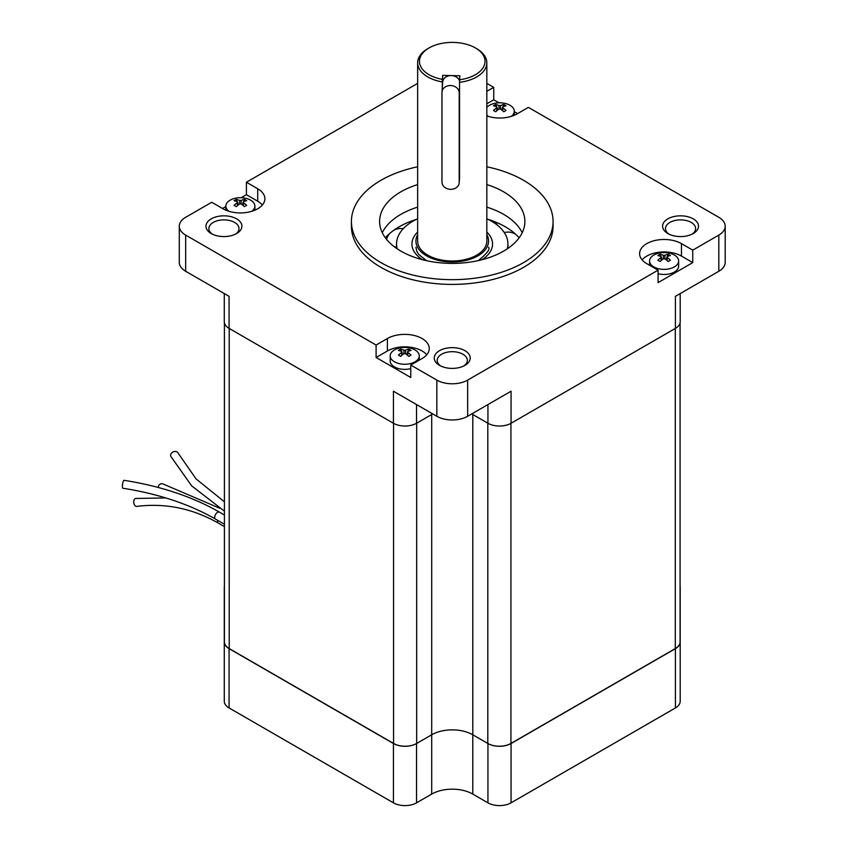 <?xml version="1.0" encoding="UTF-8"?>
<svg xmlns="http://www.w3.org/2000/svg" width="848" height="848" viewBox="0 0 848 848"><rect width="100%" height="100%" fill="white"/><g stroke="black" fill="none" stroke-linecap="round" stroke-linejoin="round"><path stroke-width="1.27" d="M416.548 404.57L416.548 423.258A16.345 9.434 0 0 0 416.675 423.184L431.696 414.513A29.055 16.78 180 0 1 432.756 413.93A29.055 16.78 0 0 0 431.696 414.513L416.548 423.258A16.345 9.434 180 0 1 393.43 423.258L229.077 328.367A16.345 9.434 180 0 1 224.285 321.689L224.285 293.578M680.202 293.578L680.202 321.689A16.345 9.434 180 0 1 675.421 328.367L511.058 423.258A16.345 9.434 180 0 1 487.939 423.258L472.792 414.513A29.055 16.78 0 0 0 471.732 413.93A29.055 16.78 180 0 1 472.792 414.513L487.812 423.184A16.345 9.434 0 0 0 487.939 423.258L487.939 404.57M498.953 102.82L493.727 99.81L493.727 87.355L486.837 91.319M493.727 87.355L486.837 83.38M417.651 83.38L246.408 182.235L257.707 188.765A24.518 14.151 0 0 1 264.883 198.771A24.518 14.151 0 0 1 249.757 211.852A24.518 14.151 0 0 1 223.035 208.778L211.735 202.259L185.67 217.311A21.794 12.582 0 0 0 179.288 226.204A21.794 12.582 0 0 0 185.67 235.097L376.099 345.041L387.398 338.522A24.518 14.151 0 0 1 414.11 335.448A24.518 14.151 0 0 1 429.247 348.528A24.518 14.151 0 0 1 422.071 358.534L410.771 365.053L436.837 380.105A21.794 12.582 0 0 0 467.651 380.105L658.08 270.173L646.78 263.643A24.518 14.151 0 0 1 639.604 253.637A24.518 14.151 0 0 1 654.73 240.556A24.518 14.151 0 0 1 681.453 243.63L692.752 250.149L718.818 235.097A21.794 12.582 0 0 0 725.199 226.204A21.794 12.582 0 0 0 718.818 217.311L528.389 107.367L517.089 113.886A24.518 14.151 0 0 1 486.837 115.911M464.958 350.68A17.978 10.377 180 0 1 464.958 365.361A17.978 10.377 180 0 1 439.529 365.361A17.978 10.377 180 0 1 439.529 350.68A17.978 10.377 180 0 1 464.958 350.68M693.261 218.869A17.978 10.377 180 0 1 693.261 233.539A17.978 10.377 180 0 1 667.842 233.539A17.978 10.377 180 0 1 667.842 218.869A17.978 10.377 180 0 1 693.261 218.869M236.645 218.869A17.978 10.377 180 0 1 236.645 233.539A17.978 10.377 180 0 1 211.226 233.539A17.978 10.377 180 0 1 211.226 218.869A17.978 10.377 180 0 1 236.645 218.869M417.651 166.78A100.827 58.205 0 0 0 351.422 221.455L351.422 226.204A100.827 58.205 0 0 0 380.953 267.364A100.827 58.205 0 0 0 490.833 279.978A100.827 58.205 0 0 0 553.066 226.204L553.066 221.455A100.827 58.205 0 0 0 486.837 166.78M517.609 113.59L514.291 111.682M725.199 226.204L725.199 262.382A21.794 12.582 180 0 1 718.818 271.275L675.421 296.334L675.421 328.367M658.08 270.173L658.08 282.617L692.752 262.604L692.752 250.149M511.058 423.258L511.058 391.225L467.651 416.283A21.794 12.582 180 0 1 436.837 416.283L393.43 391.225L393.43 423.258M426.745 354.75A24.518 14.151 0 0 0 387.398 350.977L376.099 357.496L410.771 377.508L410.771 365.053M376.099 357.496L376.099 345.041M229.077 328.367L229.077 296.334L185.67 271.275A21.794 12.582 180 0 1 179.288 262.382L179.288 226.204M262.392 205.004A24.518 14.151 0 0 0 257.707 201.22L246.408 194.69L241.182 197.711M225.844 206.573L222.526 208.481M246.408 194.69L246.408 182.235M351.422 221.455A100.827 58.205 0 0 0 380.953 262.615A100.827 58.205 0 0 0 490.833 275.24A100.827 58.205 0 0 0 553.066 221.455M417.651 184.588A72.642 41.934 0 0 0 379.607 221.455A72.642 41.934 0 0 0 400.881 251.114A72.642 41.934 0 0 0 480.042 260.209A72.642 41.934 0 0 0 524.88 221.455A72.642 41.934 0 0 0 486.837 184.588M522.209 232.723A72.642 41.934 0 0 0 486.837 207.124M417.651 207.124A72.642 41.934 0 0 0 382.278 232.723M212.339 234.133A15.073 8.703 180 0 1 208.862 228.578A15.073 8.703 180 0 1 218.169 220.533A15.073 8.703 180 0 1 234.589 222.42A15.073 8.703 180 0 1 239.009 228.578A15.073 8.703 180 0 1 235.532 234.133M668.955 234.133A15.073 8.703 180 0 1 665.479 228.578A15.073 8.703 180 0 1 674.785 220.533A15.073 8.703 180 0 1 691.215 222.42A15.073 8.703 180 0 1 695.625 228.578A15.073 8.703 180 0 1 692.148 234.133M440.653 365.954A15.073 8.703 180 0 1 437.176 360.389A15.073 8.703 180 0 1 446.472 352.355A15.073 8.703 180 0 1 462.902 354.231A15.073 8.703 180 0 1 467.322 360.389A15.073 8.703 180 0 1 463.835 365.954M692.752 262.604L681.453 256.085A24.518 14.151 0 0 0 642.106 259.859M493.727 99.81L486.837 103.774M224.413 322.876L224.413 641.883A16.345 9.434 0 0 0 229.204 648.561L393.567 743.452A16.345 9.434 0 0 0 416.675 743.452L431.696 734.781A29.055 16.78 180 0 1 472.792 734.781L487.812 743.452A16.345 9.434 0 0 0 510.931 743.452L675.294 648.561A16.345 9.434 0 0 0 680.075 641.883L680.075 322.876M224.413 640.781A16.345 9.434 0 0 0 224.285 641.957L224.285 701.275A16.345 9.434 0 0 0 229.077 707.942L393.43 802.833A16.345 9.434 0 0 0 416.548 802.833L431.696 794.088A29.055 16.78 180 0 1 472.792 794.088L487.939 802.833A16.345 9.434 0 0 0 511.058 802.833L675.421 707.942A16.345 9.434 0 0 0 680.202 701.275L680.202 641.957A16.345 9.434 0 0 0 680.075 640.781M224.413 586.222A16.345 9.434 0 0 0 224.285 587.399A16.345 9.434 0 0 0 224.413 588.576M224.285 587.399L224.285 641.957A16.345 9.434 0 0 0 229.077 648.635L393.43 743.526A16.345 9.434 0 0 0 416.548 743.526L431.696 734.781A29.055 16.78 180 0 1 472.792 734.781L487.939 743.526A16.345 9.434 0 0 0 511.058 743.526L675.421 648.635A16.345 9.434 0 0 0 680.202 641.957L680.202 587.399A16.345 9.434 0 0 0 680.075 586.222M680.075 588.576A16.345 9.434 0 0 0 680.202 587.399M429.067 47.944A32.775 18.921 0 0 1 475.421 47.944A32.775 18.921 0 0 1 483.752 66.547A32.775 18.921 0 0 1 459.616 79.765L459.881 75.779L442.645 75.387L442.37 79.373A32.775 18.921 0 0 1 429.067 47.944L427.784 48.686A34.598 19.97 180 0 0 417.682 62.021A34.598 19.97 180 0 0 417.651 62.805A34.598 19.97 180 0 0 442.296 81.938L442.296 87.302M417.651 62.805L417.651 241.033A34.598 19.97 0 0 0 452.249 261.004A34.598 19.97 0 0 0 486.837 241.033L486.837 62.805A34.598 19.97 180 0 1 459.542 82.33L459.521 177.995M475.421 47.944L476.703 48.686A34.598 19.97 180 0 1 486.837 62.805M442.296 81.938L442.37 79.373M459.616 79.765L459.542 82.33M417.651 234.642A36.316 20.967 0 0 0 415.955 240.207A36.316 20.967 0 0 0 415.923 241.033A36.316 20.967 0 0 0 452.249 262A36.316 20.967 0 0 0 488.565 241.033A36.316 20.967 0 0 0 486.837 234.642M442.645 75.387L442.645 82.235M441.967 182.087A8.628 7.038 -176.1 0 0 450.341 189.316A8.628 7.038 -176.1 0 0 459.192 182.871A8.628 7.038 -176.1 0 0 459.203 182.479L459.203 92.771A8.628 7.038 -176.1 0 0 450.829 85.542A8.628 7.038 -176.1 0 0 441.978 91.987A8.628 7.038 -176.1 0 0 441.967 92.379L441.967 182.087M459.574 80.952A8.628 7.038 -176.1 0 0 450.352 75.599A8.628 7.038 -176.1 0 0 442.667 82.033L441.978 91.987M224.413 511.164L191.733 485.936L170.861 456.457A3.996 3.148 -24.9 0 1 170.628 455.376A3.996 3.148 -24.9 0 1 173.808 451.666A3.996 3.148 -24.9 0 1 178.112 453.097L196.058 478.908L224.413 501.783M158.141 487.452A3.996 3.572 -76.8 0 1 162.625 483.795L219.558 508.175M217.629 520.312A3.996 2.311 -60 0 0 218.339 523.11C192.56 508.418 165.349 502.843 136.687 506.394A3.996 2.417 -97.4 0 1 133.783 502.737A3.996 2.417 -97.4 0 1 135.669 498.465A3.996 2.417 -97.4 0 1 135.987 498.465M219.515 512.171A3.996 2.311 -60 0 0 215.519 514.482A3.996 2.311 -60 0 0 215.519 519.093C189.401 504.136 158.491 493.843 122.801 488.215A3.996 0.848 -81.2 0 1 122.578 484.134A3.996 0.848 -81.2 0 1 124.02 480.318C160.601 486.074 192.432 496.684 219.515 512.171L224.413 515.001M486.837 107.389A14.533 8.385 180 0 1 493.6 103.626A23.606 23.606 0 0 1 505.906 103.626A14.533 8.385 180 0 1 510.03 105.29A14.533 8.385 180 0 1 514.291 111.226A14.533 8.385 180 0 1 511.185 116.399M488.331 116.399A14.533 8.385 180 0 1 486.837 115.063M493.472 110.452A23.553 13.6 -60 0 1 496.727 107.76L496.727 106.869A23.553 13.6 -120 0 0 493.472 105.809A23.097 18.211 -95.1 0 1 495.73 104.505A23.553 13.6 60 0 1 498.984 105.565L500.532 105.565A23.553 13.6 -60 0 1 503.786 104.505A23.097 18.211 95.1 0 1 506.044 105.809A23.553 13.6 120 0 0 502.79 106.869L502.79 107.76A23.553 13.6 60 0 1 506.044 110.452A23.097 4.876 141.2 0 0 503.786 111.756A23.553 13.6 -120 0 0 500.532 109.063L498.984 109.063A23.553 13.6 120 0 0 495.73 111.756A23.097 4.876 -141.2 0 0 493.472 110.452M496.727 110.855L496.727 106.869M502.79 106.869L502.79 110.855M497.84 109.922L497.045 107.887M496.631 106.827L495.73 104.505M501.677 109.922L502.472 107.887M502.885 106.827L503.786 104.505M228.939 211.29A14.533 8.385 180 0 1 225.844 206.117A14.533 8.385 180 0 1 234.218 198.517A23.606 23.606 0 0 1 246.524 198.517A14.533 8.385 180 0 1 250.648 200.181A14.533 8.385 180 0 1 254.898 206.117A14.533 8.385 180 0 1 251.803 211.29M234.09 205.343A23.553 13.6 -60 0 1 237.345 202.651L237.345 201.76A23.553 13.6 -120 0 0 234.09 200.7A23.097 18.211 -95.1 0 1 236.348 199.397A23.553 13.6 60 0 1 239.602 200.457L241.139 200.457A23.553 13.6 -60 0 1 244.394 199.397A23.097 18.211 95.1 0 1 246.662 200.7A23.553 13.6 120 0 0 243.408 201.76L243.408 202.651A23.553 13.6 60 0 1 246.662 205.343A23.097 4.876 141.2 0 0 244.394 206.647A23.553 13.6 -120 0 0 241.139 203.955L239.602 203.955A23.553 13.6 120 0 0 236.348 206.647A23.097 4.876 -141.2 0 0 234.09 205.343M237.345 205.746L237.345 201.76M243.408 201.76L243.408 205.746M238.447 204.813L237.663 202.778M237.249 201.718L236.348 199.397M242.295 204.813L243.079 202.778M243.493 201.718L244.394 199.397M415.001 349.938A14.533 8.385 180 0 1 419.262 355.874A14.533 8.385 180 0 1 404.729 364.258A14.533 8.385 180 0 1 390.207 355.874A14.533 8.385 180 0 1 398.571 348.274A23.606 23.606 0 0 1 410.877 348.274A14.533 8.385 180 0 1 415.001 349.938M398.443 355.1A23.553 13.6 -60 0 1 401.698 352.408L401.698 351.517A23.553 13.6 -120 0 0 398.443 350.457A23.097 18.211 -95.1 0 1 400.701 349.153A23.553 13.6 60 0 1 403.955 350.213L405.503 350.213A23.553 13.6 -60 0 1 408.757 349.153A23.097 18.211 95.1 0 1 411.015 350.457A23.553 13.6 120 0 0 407.761 351.517L407.761 352.408A23.553 13.6 60 0 1 411.015 355.1A23.097 4.876 141.2 0 0 408.757 356.404A23.553 13.6 -120 0 0 405.503 353.711L403.955 353.711A23.553 13.6 120 0 0 400.701 356.404A23.097 4.876 -141.2 0 0 398.443 355.1M401.698 355.492L401.698 351.517M407.761 351.517L407.761 355.492M410.771 368.615A14.533 8.385 180 0 1 390.207 360.983L390.207 355.874M402.811 354.57L402.016 352.535M401.602 351.475L400.701 349.153M406.648 354.57L407.443 352.535M407.856 351.475L408.757 349.153M670.259 253.382A14.533 8.385 180 0 1 674.393 255.047A14.533 8.385 180 0 1 678.644 260.983A14.533 8.385 180 0 1 664.122 269.367A14.533 8.385 180 0 1 649.589 260.983A14.533 8.385 180 0 1 657.953 253.382A23.606 23.606 0 0 1 670.27 253.382M657.836 260.209A23.553 13.6 -60 0 1 661.09 257.516L661.09 256.626A23.553 13.6 -120 0 0 657.836 255.566A23.097 18.211 -95.1 0 1 660.094 254.262A23.553 13.6 60 0 1 663.348 255.322L664.885 255.322A23.553 13.6 -60 0 1 668.139 254.262A23.097 18.211 95.1 0 1 670.397 255.566A23.553 13.6 120 0 0 667.143 256.626L667.143 257.516A23.553 13.6 60 0 1 670.397 260.209A23.097 4.876 141.2 0 0 668.139 261.513A23.553 13.6 -120 0 0 664.885 258.82L663.348 258.82A23.553 13.6 120 0 0 660.094 261.513A23.097 4.876 -141.2 0 0 657.836 260.209M661.09 260.612L661.09 256.626M667.143 256.626L667.143 260.612M678.644 260.983L678.644 266.092A14.533 8.385 180 0 1 658.08 273.724M662.193 259.679L661.408 257.644M660.995 256.584L660.094 254.262M666.04 259.679L666.825 257.644M667.238 256.584L668.139 254.262M397.182 248.814A55.692 32.15 180 0 1 396.557 244.001A55.692 32.15 180 0 1 417.651 218.805M486.837 218.805A55.692 32.15 180 0 1 507.931 244.001A55.692 32.15 180 0 1 507.305 248.814M491.819 220.618A75.059 43.333 180 0 1 498.55 223.331A75.059 43.333 180 0 1 515.785 234.366L516.93 235.447A75.059 43.333 180 0 1 519.146 237.79M487.918 219.314A75.059 43.333 180 0 1 489.36 219.77M385.342 237.79A75.059 43.333 180 0 1 392.348 231.324L393.705 230.317A75.059 43.333 180 0 1 405.938 223.331A75.059 43.333 180 0 1 416.569 219.314M718.818 271.275L718.818 235.097M467.651 416.283L467.651 380.105M436.837 416.283L436.837 380.105M185.67 271.275L185.67 235.097M229.077 296.334L229.077 315.021M472.792 413.326L472.792 794.088M431.696 413.326L431.696 794.088M681.453 256.085L681.453 243.63M387.398 350.977L387.398 338.522M257.707 201.22L257.707 188.765M675.294 648.561L675.294 328.441M510.931 743.452L510.931 423.332M487.812 743.452L487.812 423.184M416.675 743.452L416.675 423.184M393.567 743.452L393.567 423.332M229.204 648.561L229.204 328.441M675.421 707.942L675.421 648.635M511.058 802.833L511.058 743.526M487.939 802.833L487.939 743.526M416.548 802.833L416.548 743.526M393.43 802.833L393.43 743.526M229.077 707.942L229.077 648.635M459.203 182.479L459.542 177.592M459.203 92.771L459.542 87.895M498.984 109.063L498.984 105.565M500.532 105.565L500.532 109.063M239.602 203.955L239.602 200.457M241.139 200.457L241.139 203.955M403.955 353.711L403.955 350.213M405.503 350.213L405.503 353.711M663.348 258.82L663.348 255.322M664.885 255.322L664.885 258.82M422.537 259.732A40.312 23.278 180 0 1 417.651 232.045M486.837 232.045A40.312 23.278 180 0 1 481.961 259.732M165.752 497.924L135.669 498.465M218.339 523.11L224.413 526.619M215.519 519.093L224.413 524.234M514.291 111.226L514.291 115.286M497.045 110.579L497.045 107.272M502.472 110.579L502.472 107.272M225.844 206.117L225.844 210.177M254.898 206.117L254.898 210.177M237.663 205.47L237.663 202.163M243.079 205.47L243.079 202.163M419.262 355.874L419.262 360.156M402.016 355.217L402.016 351.92M407.443 355.217L407.443 351.92M649.589 260.983L649.589 265.265M661.408 260.336L661.408 257.029M666.825 260.336L666.825 257.029M396.557 244.001L396.557 248.39M507.931 244.001L507.931 248.39M515.531 234.143A14.533 14.533 0 0 0 504.306 232.585M497.723 225.441A14.533 14.533 0 0 0 488.48 219.579M403.213 228.748A14.533 14.533 0 0 0 393.801 230.243M389.847 233.348A14.533 14.533 0 0 0 386.593 239.412M396.557 247.881A14.533 14.533 0 0 0 393.536 246.153M488.565 247.256C490.324 249.121 487.081 253.435 478.834 260.209L478.028 260.665M415.923 247.256L416.792 251.305L418.626 254.347L426.47 260.665"/></g></svg>
